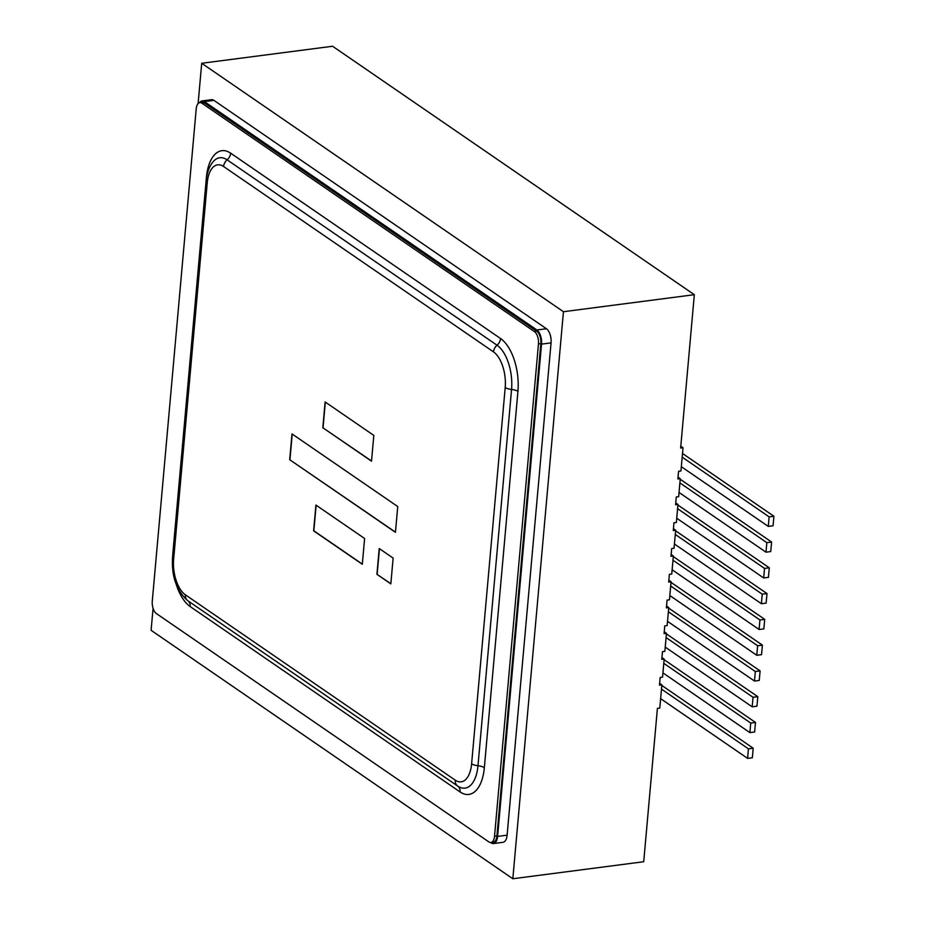 <?xml version="1.0" encoding="UTF-8"?>
<svg xmlns="http://www.w3.org/2000/svg" width="925" height="925" viewBox="0 0 925 925"><rect width="100%" height="100%" fill="white"/><g stroke="black" fill="none" stroke-linecap="round" stroke-linejoin="round"><path stroke-width="1.39" d="M680.812 446.22L683.02 447.735L680.95 470.941L678.568 471.241L677.886 478.977L680.257 478.664L678.649 496.713L676.268 497.014L675.585 504.749L677.967 504.437L676.348 522.486L673.967 522.798L673.284 530.522L675.666 530.222L674.048 548.259L671.677 548.571L670.983 556.307L673.365 555.994L671.747 574.032L669.376 574.344L668.683 582.079L671.064 581.767L669.446 599.805L667.075 600.117L666.382 607.852L668.763 607.54L667.156 625.577L664.774 625.89L664.081 633.625L666.462 633.313L664.855 651.362L662.473 651.663L661.78 659.398L664.162 659.086L662.554 677.135L660.173 677.435L659.479 685.171L661.861 684.858L659.791 708.064L657.409 708.365L643.719 861.73L512.832 878.75L563.441 311.713L201.708 63.27L332.595 46.25L694.328 294.693L680.638 448.047L683.02 447.735M678.048 477.15L680.257 478.664M675.747 502.922L677.967 504.437M673.446 528.695L675.666 530.222M671.145 554.468L673.365 555.994M668.844 580.241L671.064 581.767M666.543 606.014L668.763 607.54M664.243 631.798L666.462 633.313M661.942 657.571L664.162 659.086M659.641 683.344L661.861 684.858M563.441 311.713L694.328 294.693M201.708 63.27L198.112 103.588M153.064 608.315L151.099 630.307L512.832 878.75M661.479 689.113L748.429 748.834L747.585 758.373L660.623 698.653M661.803 685.448L753.193 748.221L748.429 748.834M753.193 748.221L752.349 757.76L747.585 758.373M663.78 663.341L750.73 723.061L749.886 732.6L662.924 672.88M664.104 659.675L755.494 722.448L750.73 723.061M755.494 722.448L754.638 731.976L749.886 732.6M666.081 637.568L753.031 697.288L752.187 706.827L665.225 647.107M666.405 633.903L757.795 696.675L753.031 697.288M757.795 696.675L756.939 706.203L752.187 706.827M668.382 611.795L755.332 671.515L754.488 681.054L667.526 621.334M668.706 608.13L760.096 670.891L755.332 671.515M760.096 670.891L759.24 680.43L754.488 681.054M670.683 586.022L757.633 645.743L756.789 655.282L669.827 595.55M671.007 582.357L762.397 645.118L757.633 645.743M762.397 645.118L761.541 654.657L756.789 655.282M672.984 560.249L759.934 619.97L759.09 629.497L672.128 569.777M673.308 556.584L764.697 619.345L759.934 619.97M764.697 619.345L763.842 628.884L759.09 629.497M675.285 534.465L762.235 594.185L761.391 603.724L674.429 544.004M675.608 530.811L766.998 593.572L762.235 594.185M766.998 593.572L766.143 603.112L761.391 603.724M677.586 508.692L764.536 568.413L763.68 577.952L676.73 518.231M677.909 505.027L769.299 567.8L764.536 568.413M769.299 567.8L768.444 577.339L763.68 577.952M679.887 482.919L766.837 542.64L765.981 552.179L679.031 492.458M680.21 479.254L771.6 542.027L766.837 542.64M771.6 542.027L770.745 551.554L765.981 552.179M682.188 457.147L769.138 516.867L768.282 526.406L681.332 466.686M682.511 453.481L773.901 516.254L769.138 516.867M773.901 516.254L773.046 525.782L768.282 526.406M490.574 842.513L491.117 842.895A11.065 5.504 -97.4 0 0 493.464 843.554A11.065 5.504 -97.4 0 0 497.604 836.408L541.541 344.112A11.065 5.504 -97.4 0 0 536.893 329.982L204.379 101.611A11.065 5.504 -97.4 0 0 202.032 100.941A11.065 5.504 -97.4 0 0 199.557 102.675M493.464 843.554L502.992 842.317A11.065 5.504 -97.4 0 0 507.12 835.171L551.057 342.874A11.065 5.504 -97.4 0 0 546.421 328.745L213.906 100.362A11.065 5.504 -97.4 0 0 211.559 99.703L202.032 100.941M538.466 343.938A9.678 4.81 -97.4 0 0 534.407 331.578L201.893 103.207A9.678 4.81 -97.4 0 0 199.835 102.629A9.678 4.81 -97.4 0 0 196.216 108.884L152.278 601.169A9.678 4.81 -97.4 0 0 156.348 613.541L488.851 841.912A9.678 4.81 -97.4 0 0 490.909 842.49A9.678 4.81 -97.4 0 0 494.528 836.235L538.466 343.938L540.847 343.637A9.678 4.81 -97.4 0 0 536.778 331.266L204.263 102.895A9.678 4.81 -97.4 0 0 202.217 102.317L199.835 102.629M490.909 842.49L493.291 842.178A9.678 4.81 -97.4 0 0 496.91 835.923L540.847 343.637M362.311 564.273L364.612 538.5L315.922 505.062L313.621 530.834L362.311 564.273M376.926 574.309L390.836 583.872L393.137 558.087L379.227 548.537L376.926 574.309L390.847 583.687M322.825 427.732L371.515 461.182L373.816 435.409L325.126 401.959L322.825 427.732L371.526 460.997M289.698 459.702L395.438 532.314L397.738 506.542L291.999 433.917L289.698 459.702L395.449 532.129M292.219 434.079L289.941 459.667M325.346 402.109L323.056 427.708M379.447 548.687L377.157 574.275M316.142 505.212L313.853 530.8L362.334 564.1M497.604 836.408L507.12 835.171M541.541 344.112L551.057 342.874M536.893 329.982L546.421 328.745M204.379 101.611L213.906 100.362M172.651 556.087A41.382 20.581 82.6 0 1 172.813 553.728L206.402 177.427A41.382 20.581 82.6 0 1 230.649 153.168L500.564 338.538A41.382 20.581 82.6 0 1 517.931 391.391L484.342 767.692A41.382 20.581 82.6 0 1 460.095 791.95L190.192 606.58A41.382 20.581 82.6 0 1 176.305 584.635M534.407 331.578L536.778 331.266M201.893 103.207L204.263 102.895M494.528 836.235L496.91 835.923M207.235 182.849L173.646 559.163A27.9 13.875 -97.4 0 0 185.358 594.787L455.262 780.168A27.9 13.875 -97.4 0 0 471.611 763.807L505.2 387.506A27.9 13.875 -97.4 0 0 493.488 351.87L223.584 166.5A27.9 13.875 -97.4 0 0 207.235 182.849A8.302 2.937 -174.9 0 1 206.102 181.184L172.524 557.498C171.46 576.402 176.513 590.774 187.694 600.626A34.641 17.228 82.6 0 0 187.775 600.683A8.302 6.579 -55.5 0 1 185.358 594.787M460.095 791.95A8.302 6.579 124.5 0 0 457.678 786.053L187.775 600.683A8.302 6.579 124.5 0 1 190.192 606.58M206.102 181.184C206.888 172.894 209.235 166.407 213.132 161.713A34.641 17.228 82.6 0 1 227.122 159.828L497.026 345.21A34.641 17.228 82.6 0 1 511.56 389.448L477.982 765.75A34.641 17.228 82.6 0 1 457.678 786.053A8.302 6.579 -55.5 0 1 455.262 780.168M471.611 763.807A8.302 2.937 -174.9 0 0 477.982 765.75A8.302 2.937 -174.9 0 1 484.342 767.692M505.2 387.506A8.302 2.937 -174.9 0 0 511.56 389.448A8.302 2.937 -174.9 0 1 517.931 391.391M493.488 351.87A8.302 6.579 -55.5 0 1 497.026 345.21A8.302 6.579 124.5 0 0 500.564 338.538M223.584 166.5A8.302 6.579 -55.5 0 1 227.122 159.828A8.302 6.579 124.5 0 0 230.649 153.168M173.646 559.163A8.302 2.937 -174.9 0 1 172.524 557.498"/></g></svg>
